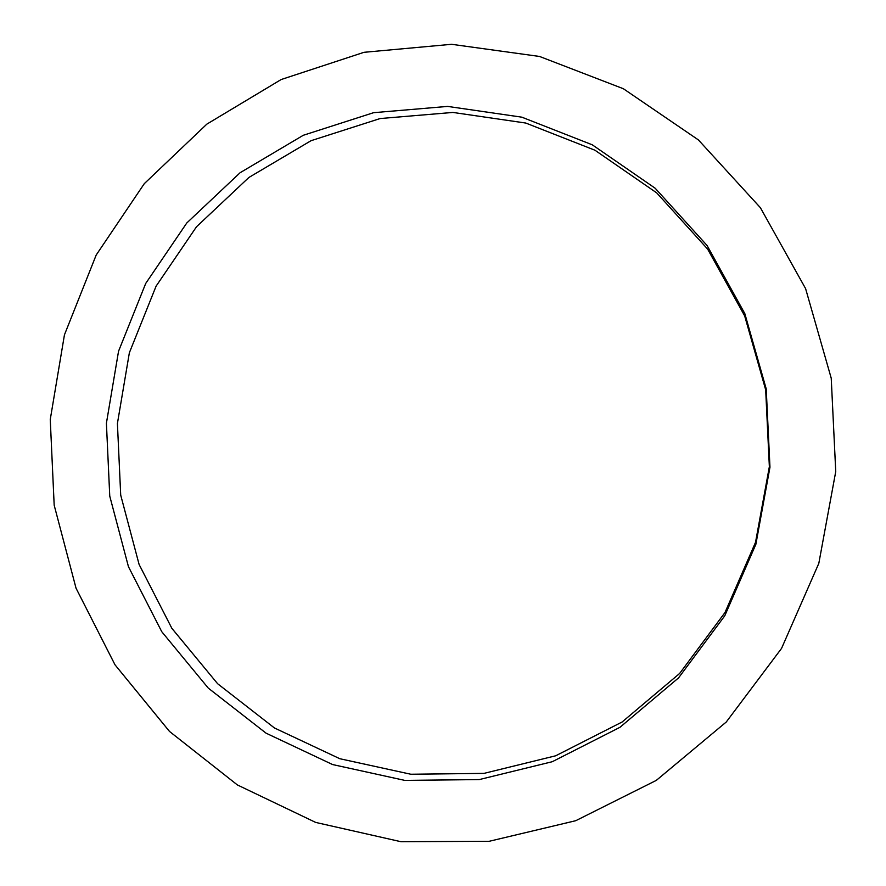 <?xml version="1.0" encoding="UTF-8"?>
<svg xmlns="http://www.w3.org/2000/svg" width="886" height="886" viewBox="0 0 886 886"><rect width="100%" height="100%" fill="white"/><g stroke="black" fill="none" stroke-linecap="round" stroke-linejoin="round"><path stroke-width="1.33" d="M818.819 563.363L835.742 471.585L831.234 378.233L805.595 288.603L760.398 207.712L698.423 139.933L623.379 88.733L539.574 56.46L451.594 44.3L364.013 52.307L281.139 79.541L206.803 124.162L144.296 183.657L96.197 255.024L64.445 334.842L50.258 419.477L54.179 505.197L76.041 588.204L115.003 664.799L169.514 731.448L237.37 784.93L315.682 822.418L400.926 841.7L489.094 841.312L575.745 820.702L656.293 780.389L726.254 722.012L781.552 648.397L818.819 563.363M755.869 544.292L724.77 615.803L678.554 677.89L619.945 727.317L552.288 761.705L479.304 779.569L404.824 780.4L332.593 764.552L266.066 733.176L208.276 688.112L161.75 631.685L128.448 566.686L109.753 496.116L106.409 423.209L118.547 351.233L145.714 283.442L186.791 222.973L240.084 172.737L303.289 135.281L373.582 112.688L447.64 106.409L521.832 117.173L592.291 144.817L655.208 188.264L707.061 245.488L744.805 313.566L766.213 388.865L769.967 467.221L755.869 544.292M755.525 542.321L725.003 612.503L679.651 673.449L622.116 722.001L555.677 755.791L483.989 773.378L410.816 774.242L339.836 758.726L274.427 727.96L217.613 683.715L171.851 628.307L139.102 564.448L120.706 495.119L117.417 423.475L129.367 352.761L156.091 286.167L196.493 226.783L248.9 177.455L311.041 140.697L380.127 118.547L452.901 112.433L525.763 123.043L594.96 150.232L656.736 192.904L707.626 249.088L744.672 315.903L765.67 389.796L769.358 466.689L755.525 542.321"/></g></svg>
